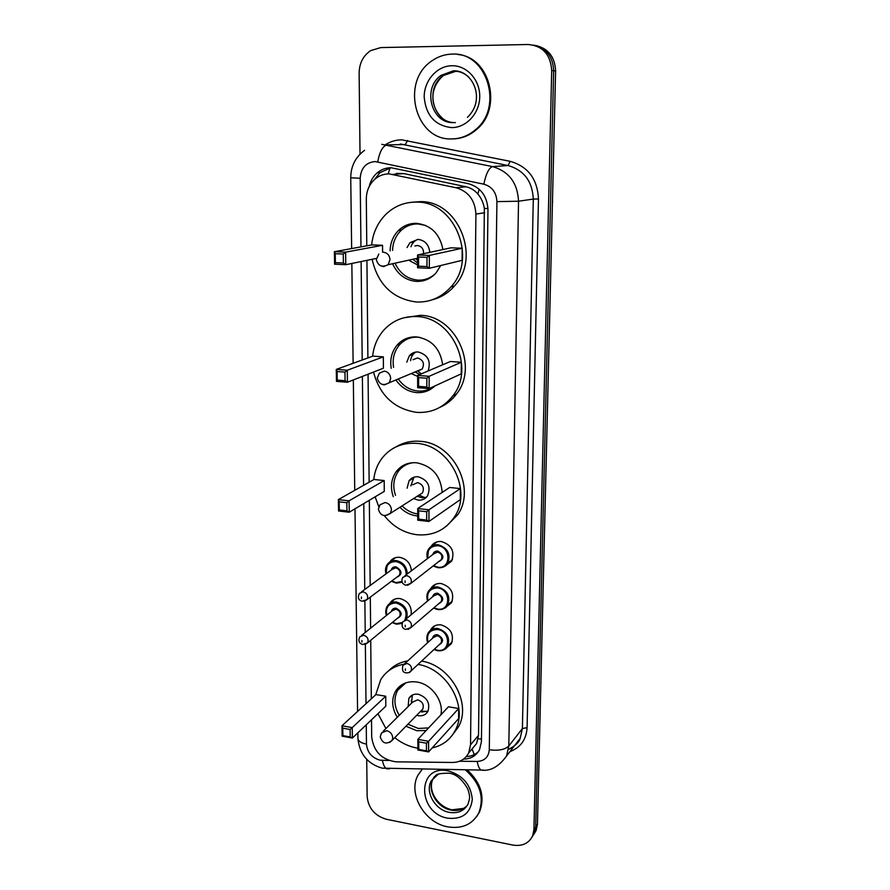 <?xml version="1.0" encoding="UTF-8"?>
<svg xmlns="http://www.w3.org/2000/svg" width="890" height="890" viewBox="0 0 890 890"><rect width="100%" height="100%" fill="white"/><g stroke="black" fill="none" stroke-linecap="round" stroke-linejoin="round"><path stroke-width="1.33" d="M431.072 546.471L431.294 546.126C433.675 542.689 437.057 541.153 441.418 541.543C451.608 544.903 455.024 551.433 451.642 561.123L445.757 565.584M430.693 588.791L431.06 588.156C433.408 584.663 436.812 583.117 441.251 583.551C451.219 586.899 454.657 593.285 451.53 602.719L446.079 607.102M430.371 630.398L430.849 629.497C433.163 625.937 436.567 624.402 441.084 624.88C450.852 628.207 454.301 634.47 451.397 643.67L446.335 647.953M389.809 603.487L390.232 602.775C392.512 599.526 395.739 598.125 399.922 598.558C408.221 600.939 411.959 606.346 411.136 614.768M389.842 561.979L390.132 561.523C392.445 558.341 395.649 556.951 399.755 557.34C406.786 558.965 410.657 563.459 411.391 570.824M474.292 754.564L472.056 749.013L476.628 743.462L478.531 735.351L484.36 208.46C483.448 202.876 481.279 198.058 477.83 194.009C474.659 190.249 470.699 187.835 465.959 186.767L403.904 173.606L396.306 173.405M371.519 719.81L371.697 736.965C373.633 751.538 381.777 759.826 396.106 761.84L452.476 762.463C459.907 762.341 465.292 759.192 468.641 753.018L470.543 744.808L475.905 214.112C475.082 200.239 468.507 191.45 456.17 187.768L389.086 173.895C383.779 173.873 379.051 175.63 374.901 179.157C369.25 184.308 366.391 190.983 366.313 199.182L366.78 245.818M366.925 260.358L367.893 357.925M368.06 374.189L369.139 482.213M369.328 500.291L370.173 585.475M370.296 597.157L370.607 628.173M370.718 640.255L371.308 698.817M463.512 759.103C470.91 758.936 476.261 755.777 479.565 749.625L481.423 741.593L487.965 209.74C487.175 196 480.667 187.312 468.429 183.685L391.099 167.743C385.937 167.732 381.332 169.423 377.271 172.805C373.21 176.331 370.54 180.87 369.25 186.433M374.423 179.58L379.986 172.627L390.966 167.743M360.027 154.126L359.126 73.08C359.338 63.179 363.198 55.692 370.707 50.596L380.786 47.582L528.137 44.5C542.722 45.813 550.576 54.468 551.7 70.477L533.933 829.669L532.632 835.888C528.838 843.453 522.241 846.512 512.851 845.066L386.305 819.245C374.779 815.763 368.393 808.198 367.136 796.55L366.724 759.326M533.755 45.112C546.338 48.071 552.968 56.615 553.658 70.755L535.702 826.955L534.401 833.151L532.198 836.845L534.401 833.151L535.702 826.955L553.658 70.755C552.968 56.615 546.338 48.071 533.755 45.112M478.464 751.549C475.204 754.698 471.144 756.366 466.304 756.544M535.791 45.512C548.318 48.449 554.926 56.96 555.605 71.044L537.46 824.251L536.158 830.426L533.956 834.108M451.508 138.918C415.04 140.631 400.011 81.101 432.217 60.654C438.269 56.482 444.855 54.301 451.975 54.112C487.008 51.531 504.04 107.334 475.438 129.74C468.329 135.814 460.353 138.873 451.508 138.918M458.072 54.546C490.512 57.238 502.739 108.925 476.284 129.751C469.219 135.781 461.287 138.829 452.509 138.907M371.631 244.939C372.999 232.446 377.972 222.033 386.538 213.7C395.026 205.879 404.983 202.019 416.387 202.108C454.723 201.029 477.874 258.556 450.896 286.958C441.484 297.46 430.015 302.478 416.476 302.022C392.768 298.884 377.983 284.633 372.109 259.29M412.426 202.208L420.303 201.641C458.406 200.561 481.379 257.688 454.545 285.901C448.438 292.899 441.084 297.505 432.462 299.719M428.424 278.859L427.545 278.603M416.309 223.957L417.021 223.368M390.098 250.88C390.332 242.77 393.124 235.961 398.486 230.477C403.548 225.626 409.522 223.245 416.409 223.345C430.971 225.059 439.816 233.792 442.942 249.545M440.728 265.52L435.922 273.096C430.549 278.848 424.063 281.618 416.453 281.407C405.896 280.439 398.064 274.821 392.957 264.541M382.533 245.295L371.842 244.906L334.395 251.703L345.62 252.148L382.533 245.295L382.589 252.226M462.199 248.232L450.996 247.821L417.566 254.974L429.347 255.43L462.199 248.232L462.099 260.336L429.325 268.279L417.577 267.779L417.566 254.974L418.556 257.021L418.556 266.188L426.966 266.544L426.978 257.355L418.556 257.021M343.262 254.028L345.62 252.148L345.787 264.697L334.596 264.208L334.395 251.703L335.241 253.706L335.385 262.65L343.395 262.995L343.262 254.028L335.241 253.706M343.395 262.995L345.787 264.697L376.359 258.423M426.978 257.355L429.347 255.43L429.325 268.279L426.966 266.544M418.556 266.188L417.577 267.779M335.385 262.65L334.596 264.208M435.522 273.53C430.515 278.147 424.697 280.35 418.066 280.139C407.92 279.226 400.355 273.853 395.394 264.007M392.557 250.402C392.824 242.636 395.527 236.128 400.656 230.866C405.562 226.16 411.358 223.857 418.033 223.946L425.687 225.448M429.77 252.36C428.947 244.694 425.042 240.367 418.044 239.388L409.967 242.67L407.064 247.542M409.789 260.826L417.577 264.897M424.041 280.55L422.661 279.905M423.562 253.683C423.729 248.989 421.682 246.252 417.399 245.495L414.851 245.996M415.43 258.701L416.342 258.99M417.71 239.377C414.44 240.745 412.204 243.204 410.969 246.764M413.683 259.958L417.577 262.939M465.292 769.85C480.066 782.933 484.561 797.307 478.787 812.959C472.423 824.496 462.066 829.124 447.703 826.843C424.308 822.883 407.364 792.946 418.244 774.745L421.905 769.661M467.239 769.883C481.09 782.911 485.184 796.939 479.521 811.98L476.584 816.731M372.632 356.211C373.733 346.065 377.482 337.332 383.901 330.023C392.657 320.6 403.515 316.106 416.487 316.562C452.109 316.862 475.505 368.115 452.899 395.794C443.532 407.731 431.428 413.249 416.565 412.359C394.226 408.866 379.874 395.438 373.511 372.076M403.826 317.808L420.314 315.338C455.736 315.616 478.965 366.524 456.47 394.048C452.042 399.966 446.558 404.383 440.016 407.286M391.222 368.327C389.787 359.404 391.745 351.661 397.096 345.098C402.269 339.335 408.733 336.598 416.509 336.909C431.561 339.312 440.283 348.602 442.653 364.789M434.965 385.904C429.792 390.81 423.651 393.035 416.553 392.59C408.076 391.689 401.223 387.506 395.972 380.03M383.334 356.857L372.854 356.134L336.275 369.417L347.267 370.229L383.334 356.857L383.412 368.215L347.434 382.233L336.476 381.387L336.275 369.417L337.11 371.519L337.243 380.086L345.086 380.686L344.964 372.109L337.11 371.519M461.32 362.263L450.362 361.507L417.644 375.435L429.158 376.292L461.32 362.263L461.231 373.867L429.147 388.574L417.655 387.684L417.644 375.435L418.6 377.605L418.611 386.36L426.833 386.994L426.833 378.217L418.6 377.605M344.964 372.109L347.267 370.229L347.434 382.233L345.086 380.686M426.833 378.217L429.158 376.292L429.147 388.574L426.833 386.994M418.611 386.36L417.655 387.684M337.243 380.086L336.476 381.387M433.875 386.405C429.214 389.909 423.974 391.455 418.133 391.055C409.99 390.209 403.381 386.204 398.297 379.062M393.569 367.403C392.245 358.837 394.159 351.405 399.287 345.109C404.294 339.513 410.568 336.865 418.1 337.165L419.68 337.321M428.101 370.985C431.216 361.073 427.89 354.743 418.111 351.973C414.607 351.817 411.714 353.063 409.411 355.7L406.774 362.185M411.358 373.6L417.644 376.426M421.315 373.878L417.844 371.052L422.227 368.972C424.764 363.487 423.173 359.827 417.477 357.958L413.027 359.716M415.663 352.095C412.726 354.064 411.035 356.923 410.601 360.673M415.163 372.009L419.824 374.512M373.755 479.61C374.623 471.511 377.393 464.358 382.066 458.161C390.755 447.37 402.258 442.441 416.598 443.376C449.728 444.978 472.968 490.802 454.234 517.279C445.178 530.329 432.651 536.136 416.676 534.712C403.737 532.888 392.946 526.524 384.302 515.622M378.806 506.755L375.113 496.843M396.373 446.713C403.582 442.397 411.569 440.606 420.325 441.34C453.277 442.92 476.361 488.443 457.705 514.776L446.168 526.391M399.287 469.887L399.621 467.962M393.269 496.676C390.132 487.409 391.099 479.076 396.172 471.678C401.268 465.136 408.076 462.177 416.609 462.767C432.24 465.993 440.761 475.872 442.197 492.393M417.733 515.955L416.654 515.855C410.279 515.032 404.694 512.184 399.899 507.289M384.202 480.555L373.967 479.476L338.367 499.613L349.08 500.814L384.202 480.555L384.28 491.391L349.236 512.228L338.545 510.994L338.367 499.613L339.179 501.827L339.312 509.97L346.955 510.86L346.844 502.694L339.179 501.827M460.364 488.588L449.673 487.464L417.722 508.535L428.958 509.803L460.364 488.588L460.275 499.646L428.936 521.462L417.733 520.172L417.722 508.535L418.667 510.816L418.667 519.137L426.677 520.072L426.688 511.728L418.667 510.816M346.844 502.694L349.08 500.814L349.236 512.228L346.955 510.86M426.688 511.728L428.958 509.803L428.936 521.462L426.677 520.072M418.667 519.137L417.733 520.172M339.312 509.97L338.545 510.994M417.733 513.986C411.792 513.118 406.585 510.426 402.091 505.898M395.483 495.318C392.523 486.407 393.48 478.397 398.353 471.3C402.147 466.293 407.208 463.423 413.505 462.666M413.572 498.578L418.189 500.136C422.116 500.447 425.231 499.045 427.512 495.93C431.216 486.452 428.101 480.066 418.178 476.773C414.351 476.495 411.314 477.841 409.044 480.8L407.086 488.209M405.773 464.947L406.062 464.135M419.101 495.051L422.516 492.871C424.519 487.809 422.872 484.394 417.555 482.625L412.66 484.794M413.95 477.207L410.824 485.918M417.265 496.22L421.86 497.766L426.455 497.221M417.877 748.212L416.854 748.034C408.855 746.532 401.501 743.072 394.771 737.665M385.926 728.554L377.95 713.68M375.702 694.779L380.72 679.66C385.982 671.294 393.669 666.154 403.782 664.24M388.707 670.749C393.803 665.475 400.144 662.182 407.731 660.87M399.899 687.113L399.844 686.19M397.285 717.296C391.822 708.117 391.244 699.418 395.56 691.207C400.289 683.898 407.364 680.828 416.798 681.996C431.461 683.954 443.943 700.931 440.906 714.815M426.199 730.501L416.832 730.712L405.974 726.229M385.737 696.225L375.925 694.578L341.983 725.773L352.24 727.608L385.737 696.225L385.804 706.182L352.384 738.044L342.149 736.186L341.983 725.773L342.772 728.176L342.884 735.618L350.204 736.953L350.104 729.489L342.772 728.176M418.044 664.43C447.27 668.79 468.652 707.094 455.101 730.668C450.129 739.846 442.497 745.586 432.206 747.912M458.684 708.507L448.449 706.782L417.866 739.368L428.591 741.292L458.684 708.507L458.606 718.642L428.58 751.928L417.877 749.981L417.866 739.368L418.767 741.837L418.767 749.436L426.421 750.826L426.432 743.217L418.767 741.837M421.615 661.092C450.685 665.397 471.934 703.456 458.428 726.919L452.042 735.507M350.104 729.489L352.24 727.608L352.384 738.044L350.204 736.953M426.432 743.217L428.591 741.292L428.58 751.928L426.421 750.826M418.767 749.436L417.877 749.981M342.884 735.618L342.149 736.186M428.635 727.898L418.311 728.465L407.943 724.215M399.276 715.326C394.081 706.482 393.558 698.105 397.708 690.217L405.885 682.819M416.687 715.282L418.3 715.682C422.594 716.25 425.787 714.837 427.89 711.422C430.382 703.133 427.189 697.404 418.289 694.233C414.084 693.699 410.935 695.079 408.855 698.372L408.143 706.538M421.148 710.732L422.806 709.041C424.152 704.613 422.45 701.554 417.699 699.852L412.649 702.077L383.245 731.213M412.326 695.079L411.58 702.488M421.437 712L428.034 711.143M403.904 173.606L393.124 174.351M487.954 208.527L484.36 208.46M477.83 194.009L479.198 189.225M481.457 739.156L478.186 738.778M388.162 173.895L390.065 167.876M465.959 186.767L456.17 187.768M484.638 212.721L475.905 214.112M478.531 735.351L470.543 744.808M459.529 761.25L477.207 761.44C484.583 760.972 488.61 757.078 489.289 749.769L496.92 201.63C496.409 192.429 492.048 186.611 483.837 184.186L375.079 161.557C365.935 162.492 360.962 168.065 360.194 178.289L360.951 246.886M364.611 150.299C355.466 157.029 350.849 166.196 350.738 177.778L360.194 178.289M366.257 724.827L366.469 744.14C367.359 752.495 371.898 757.846 380.086 760.194L388.897 760.494M389.586 768.838L386.594 768.793C384.636 767.547 383.256 764.755 382.422 760.427M385.537 144.625C390.554 141.454 395.983 139.852 401.835 139.852L510.159 161.324C528.048 166.497 537.482 179.046 538.472 198.982L527.091 727.664C526.335 739.546 520.628 747.522 509.959 751.616M551.7 70.477L555.605 71.044M533.933 829.669L537.46 824.251M381.732 144.325L492.537 166.597L508.101 165.54L400.278 143.98M483.837 184.186C486.018 173.728 488.91 167.865 492.537 166.597C508.913 171.369 517.58 182.906 518.536 201.218L533.299 199.071C532.42 181.338 524.01 170.157 508.101 165.54L510.159 161.324M377.716 161.846C379.663 151.634 382.745 145.982 386.972 144.881L405.384 144.525L407.564 140.453M496.92 201.63L518.536 201.218L508.802 745.998L522.408 728.543L533.299 199.071L538.472 198.982M489.289 749.769C498.422 750.949 504.919 749.692 508.802 745.998L506.532 756.055L520.172 738.366L522.408 728.543L527.091 727.664M508.524 749.38C513.797 747.166 517.68 743.495 520.172 738.366C519.137 742.26 515.254 745.92 508.524 749.347M361.118 261.549L362.208 359.994M362.386 376.403L363.598 485.35M363.799 503.573L364.755 589.458M364.878 601.173L365.223 632.49M365.356 644.449L366.012 703.678M483.637 770.095L480.978 770.061C479.243 768.771 477.986 765.901 477.207 761.44M506.532 756.055C498.667 766.835 490.145 771.508 480.978 770.061L382.177 768.159C367.615 763.865 359.538 753.997 357.925 738.567C358.27 741.181 361.118 743.028 366.469 744.14M552.434 202.497L540.875 682.463M453.344 122.598C431.35 123.743 421.982 88.01 441.128 75.35L453.644 71.078C459.374 71.078 464.424 73.102 468.808 77.163M451.564 127.604C435.01 125.635 425.887 115.444 424.185 97.01C424.074 80.623 436.957 65.86 451.909 65.738C466.872 65.359 480.033 79.955 479.732 96.665C479.643 113.375 466.327 127.782 451.564 127.604M453.978 122.586C432.74 122.242 424.73 87.799 443.22 75.572L455.691 71.322L459.396 71.6M455.38 122.642L454.601 122.62M380.453 265.676L383.501 266.644L388.14 264.697L390.009 259.702C389.575 255.297 387.384 252.805 383.401 252.204M467.25 805.528C463.056 809.733 457.671 811.257 451.108 810.111C436.968 807.797 426.633 789.741 433.107 778.672L435.711 775.602C436.356 774.055 440.639 773.243 448.527 773.188C455.502 773.633 461.921 778.884 467.784 788.929C470.743 797.952 469.464 798.586 468.073 804.059C464.202 810.935 457.95 813.705 449.317 812.37C435.143 810.045 424.764 791.933 431.261 780.83L438.269 774.178M447.748 818.177C416.965 813.226 416.843 764.087 448.015 770.862C462.755 775.157 470.855 784.657 472.301 799.365C470.543 813.36 462.366 819.634 447.748 818.177M451.586 809.7C437.257 806.496 427.256 789.897 433.107 778.672L434.409 776.636M382.656 384.536L384.324 384.903L389.275 382.733L390.688 378.495C390.276 374.267 388.118 371.798 384.224 371.097L379.34 373.199L377.271 378.061C379.185 384.614 383.19 386.171 389.275 382.733L422.227 368.972M385.359 515.677L390.399 513.352L391.444 509.814C391.033 505.787 388.93 503.351 385.136 502.527L380.03 504.786L378.35 509.191C380.419 515.811 384.435 517.201 390.399 513.352L422.516 492.871M389.664 742.482L392.112 740.38L392.746 737.788C392.357 734.072 390.354 731.714 386.727 730.701L381.465 732.982L380.241 736.853C382.478 743.595 386.438 744.774 392.112 740.38L422.806 709.041M386.038 573.839L387.239 564.527C389.42 561.523 392.445 560.211 396.317 560.589C403.237 562.258 406.886 566.719 407.264 573.961M402.113 582.205L396.417 583.106M391.767 581.003L396.106 582.594L401.88 581.504M406.151 574.806C406.196 567.72 402.814 563.303 396.005 561.568C388.552 561.757 385.314 565.784 386.316 573.638M391.155 570.09C391.923 567.764 393.547 566.674 396.028 566.841C402.436 570.879 402.614 574.395 396.551 577.388M364.144 601.284L367.069 599.582L362.163 601.24C358.436 600.283 357.502 597.68 359.338 593.43L363.131 591.783C367.125 593.218 368.438 595.81 367.069 599.582L399.443 575.218C400.767 571.614 399.532 569.155 395.716 567.82L392.067 569.422L361.429 591.894M361.44 598.625L361.418 597.045L361.44 598.625M396.217 583.072L391.478 581.215M386.483 615.424C385.37 611.931 385.67 608.782 387.373 605.979C389.52 602.919 392.568 601.596 396.517 602.007C404.939 604.633 408.332 610.128 406.708 618.472M392.156 622.611L396.428 624.168L402.024 623.445L396.617 624.168M392.468 622.355L396.306 623.69L402.358 622.499M404.906 619.974C407.876 611.764 404.972 606.112 396.206 602.997C388.596 603.175 385.437 607.247 386.738 615.212M391.344 611.508C392.067 609.116 393.692 608.004 396.228 608.193C402.491 612.053 402.758 615.513 397.04 618.583M397.941 617.849L399.666 616.425C400.901 612.91 399.655 610.495 395.916 609.183L392.245 610.785L361.64 635.382M397.897 617.883L367.592 642.836L362.63 644.538C358.97 643.203 358.036 640.633 359.805 636.851L363.632 635.204C367.537 636.617 368.861 639.165 367.592 642.836L365.022 644.516M361.952 642.046L361.93 640.5L361.952 642.046M396.395 624.135L392.223 622.555M437.891 567.675L433.207 565.918M427.534 558.542L428.613 549.063C430.871 545.815 434.053 544.38 438.158 544.747C447.77 547.928 450.985 554.081 447.803 563.214C445.534 566.596 442.297 568.098 438.08 567.698M433.508 565.673L437.791 567.175C451.197 569.455 451.352 546.883 437.858 545.737C430.081 546.004 426.744 550.198 427.845 558.308M432.763 554.57C433.541 552.111 435.243 550.966 437.847 551.11C444.377 555.138 444.555 558.731 438.381 561.868M439.315 561.134L441.384 559.521C442.675 555.861 441.396 553.391 437.546 552.1L433.697 553.847L404.939 575.73M439.271 561.167L410.802 583.428L405.773 585.231C402.035 583.873 401.023 581.27 402.736 577.41L406.741 575.596C410.78 576.987 412.137 579.59 410.802 583.428L407.576 585.297M405.095 580.914L405.095 582.527L405.095 580.914M437.735 609.517L433.653 608.059M427.656 600.939C426.477 597.424 426.733 594.22 428.413 591.316C430.627 588.012 433.83 586.566 438.014 586.977C447.425 590.137 450.651 596.167 447.715 605.055C445.478 608.493 442.23 609.995 437.936 609.55M433.92 607.826L437.646 609.06C450.952 611.475 451.097 589.28 437.724 587.967C429.77 588.223 426.51 592.462 427.945 600.706M432.618 596.79C433.341 594.264 435.032 593.085 437.702 593.263C444.077 597.101 444.366 600.628 438.559 603.843M439.482 603.053L441.262 601.518C442.464 597.958 441.173 595.544 437.402 594.264L433.541 596.022L404.739 620.119M439.426 603.097L410.946 627.55L405.873 629.408C402.325 628.685 401.312 626.115 402.836 621.71L406.864 619.896C410.813 621.276 412.181 623.823 410.946 627.55L408.132 629.397M405.228 625.247L405.239 626.838L405.228 625.247M437.591 650.69L434.042 649.477M427.79 642.591C426.444 639.065 426.588 635.816 428.235 632.857C430.415 629.497 433.63 628.051 437.88 628.507C447.091 631.655 450.329 637.563 447.603 646.229C445.412 649.722 442.152 651.224 437.802 650.723M434.298 649.244L437.513 650.256C450.707 652.804 450.852 630.977 437.58 629.519C429.481 629.742 426.299 634.025 428.046 642.357M432.484 638.308C433.141 635.716 434.832 634.526 437.569 634.726C443.787 638.386 444.166 641.857 438.692 645.128M439.593 644.293L441.151 642.847C442.252 639.376 440.962 637.006 437.268 635.727L433.386 637.485L404.594 663.729M439.549 644.338L411.08 670.927C410.245 672.384 408.543 673.018 405.974 672.829C402.825 672.517 401.824 669.992 402.947 665.242L406.986 663.428C410.857 664.797 412.226 667.3 411.08 670.927L408.644 672.718M405.362 668.824L405.373 670.381L405.362 668.824M476.628 743.462L468.641 753.018M390.132 561.523L395.56 557.63M390.232 602.775L394.993 599.026M430.849 629.497L435.154 625.659M431.06 588.156L436.011 584.107M431.294 546.126L437.001 541.876M379.986 172.627L377.271 172.805M532.632 835.888L536.158 830.426M350.738 177.778L351.65 248.577M351.839 263.451L353.119 363.298M353.33 379.93L354.743 490.346M354.988 508.813L357.58 711.444M357.858 732.837L357.925 738.567M540.998 681.962L540.831 684.365M552.512 199.638L552.568 202.431M442.007 117.825C431.606 108.358 427.767 89.768 443.22 75.572L441.128 75.35L453.21 70.866C472.256 69.487 486.574 99.168 467.417 117.358M475.438 129.74L476.284 129.751M398.486 230.477L401.635 229.954M450.896 286.958L454.545 285.901M409.967 242.67L413.872 241.924M378.851 254.084L376.292 259.446C378.028 265.943 381.977 267.701 388.14 264.697L417.566 258.233M416.587 259.313L417.566 260.637M452.12 809.8L463.568 808.398M478.787 812.959L479.521 811.98M397.096 345.098L400.389 343.918M452.899 395.794L456.47 394.048M409.411 355.7L413.227 354.231M396.172 471.678L399.688 469.653M454.234 517.279L457.705 514.776M409.044 480.8L412.782 478.553M419.134 495.04L424.786 497.677M395.56 691.207L403.27 683.932M455.101 730.668L458.428 726.919M408.855 698.372L412.115 695.179M411.67 703.033L411.247 700.508M420.881 711.01L427.289 711.499M402.102 582.182L396.239 583.106L391.422 581.259M387.239 564.527C385.47 567.075 385.036 570.201 385.96 573.894M387.373 605.979C385.626 609.216 385.303 612.387 386.405 615.48M428.613 549.063C426.866 551.722 426.477 554.893 427.467 558.597M433.152 565.962L437.913 567.698C443.131 567.642 446.435 566.151 447.803 563.214L452.465 559.499M428.413 591.316C426.699 594.019 426.421 597.246 427.589 600.995M433.586 608.115L437.769 609.561C443.264 609.439 446.58 607.937 447.715 605.055L452.343 601.006M428.235 632.857C426.577 636.328 426.41 639.598 427.723 642.658M433.986 649.533L437.624 650.735C443.376 650.557 446.702 649.055 447.603 646.229L452.198 641.857"/></g></svg>
